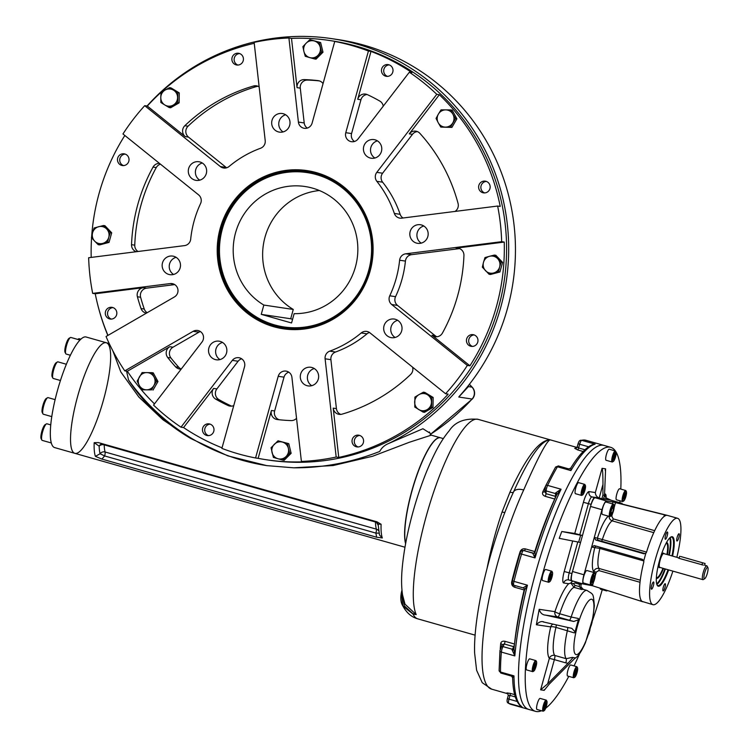 <?xml version="1.0" encoding="UTF-8"?>
<svg xmlns="http://www.w3.org/2000/svg" width="749" height="749" viewBox="0 0 749 749"><rect width="100%" height="100%" fill="white"/><g stroke="black" fill="none" stroke-linecap="round" stroke-linejoin="round"><path stroke-width="1.12" d="M283.113 131.927A9.419 9.175 98.5 0 1 285.669 114.775M271.728 123.978A9.419 9.175 98.5 0 1 282.233 113.511A9.419 9.175 98.5 0 1 289.919 124.175A9.419 9.175 98.5 0 1 271.728 123.978M374.865 158.02A9.419 9.175 98.5 0 1 377.43 140.868M365.409 143.125A9.419 9.175 98.5 0 1 381.681 150.268A9.419 9.175 98.5 0 1 371.214 158.236A9.419 9.175 98.5 0 1 365.409 143.125M417.942 224.709A9.419 9.175 98.5 0 1 428.063 235.411A9.419 9.175 98.5 0 1 409.815 233.95A9.419 9.175 98.5 0 1 417.942 224.709M421.256 243.153A9.419 9.175 98.5 0 1 423.812 226.011M395.107 337.462A9.419 9.175 98.5 0 1 397.663 320.31M398.543 320.937A9.419 9.175 98.5 0 1 391.446 337.677A9.419 9.175 98.5 0 1 383.769 327.004A9.419 9.175 98.5 0 1 398.543 320.937M311.734 385.688A9.419 9.175 98.5 0 1 314.29 368.545M318.587 375.436A9.419 9.175 98.5 0 1 308.073 385.904A9.419 9.175 98.5 0 1 300.396 375.23A9.419 9.175 98.5 0 1 318.587 375.436M219.972 359.595A9.419 9.175 98.5 0 1 222.528 342.443M224.897 356.281A9.419 9.175 98.5 0 1 208.634 349.137A9.419 9.175 98.5 0 1 219.101 341.179A9.419 9.175 98.5 0 1 224.897 356.281M173.581 274.462A9.419 9.175 98.5 0 1 176.146 257.31M172.373 274.696A9.419 9.175 98.5 0 1 162.252 264.004A9.419 9.175 98.5 0 1 180.5 265.455A9.419 9.175 98.5 0 1 172.373 274.696M199.74 180.153A9.419 9.175 98.5 0 1 202.296 163.01M191.772 178.477A9.419 9.175 98.5 0 1 198.859 161.737A9.419 9.175 98.5 0 1 206.546 172.41A9.419 9.175 98.5 0 1 191.772 178.477M200.414 331.545A7.19 7.003 -81.5 0 0 198.944 332.182L173 347.199L169.77 346.712L127.349 371.261L124.774 370.877A211.995 206.481 -81.5 0 1 106.04 336.507L174.414 296.95A7.19 7.003 -81.5 0 0 170.21 283.571L92.67 293.374L95.245 293.758L143.349 287.682A7.19 7.003 -81.5 0 0 137.404 296.773A170.678 166.231 -81.5 0 0 141.046 308.56A7.19 7.003 -81.5 0 0 146.383 313.166M174.751 284.601L146.579 288.159A7.19 7.003 -81.5 0 0 140.625 297.25A170.678 166.231 -81.5 0 0 144.267 309.037A7.19 7.003 -81.5 0 0 147.178 312.707M241.665 358.78A7.19 7.003 -81.5 0 0 238.116 361.252L216.873 388.9L213.643 388.422L183.561 427.567L180.986 427.183A211.995 206.481 -81.5 0 1 153.545 405.097L202.033 341.984A7.19 7.003 -81.5 0 0 193.139 331.32L124.774 370.877M173 347.199A7.19 7.003 -81.5 0 0 170.931 357.966A170.678 166.231 -81.5 0 0 178.796 367.3A7.19 7.003 -81.5 0 0 181.249 369.042M288.814 372.187A7.19 7.003 -81.5 0 0 284.011 377.159L274.64 410.967L271.419 410.48L258.143 458.351L255.568 457.967A211.995 206.481 -81.5 0 1 221.891 448.389L244.539 366.72A7.19 7.003 -81.5 0 0 232.321 360.381L180.986 427.183M216.873 388.9A7.19 7.003 -81.5 0 0 218.905 399.591A170.678 166.231 -81.5 0 0 231.301 406.014A7.19 7.003 -81.5 0 0 231.591 406.145M258.143 458.351A211.995 206.481 -81.5 0 0 266.457 459.764A211.995 206.481 -81.5 0 0 303.972 461.815L301.398 461.431L291.913 377.327A7.19 7.003 -81.5 0 0 278.216 376.298L255.568 457.967M274.64 410.967A7.19 7.003 -81.5 0 0 279.321 419.758M266.457 459.764L268.704 460.101A211.995 206.481 -81.5 0 0 504.208 280.894A211.995 206.481 -81.5 0 0 331.273 40.755L329.017 40.418A211.995 206.481 -81.5 0 1 337.322 41.832L334.747 41.448L312.099 123.117A7.19 7.003 98.5 0 1 298.402 122.078L288.917 37.984A211.995 206.481 -81.5 0 0 254.136 42.375L265.212 140.615A7.19 7.003 98.5 0 1 260.558 148.255A107.79 104.991 98.5 0 0 229.11 166.456A7.19 7.003 98.5 0 1 220.356 166.568L144.726 105.665A211.995 206.481 -81.5 0 0 122.967 133.977L198.597 194.871A7.19 7.003 98.5 0 1 200.554 203.606A107.79 104.991 98.5 0 0 190.686 239.184A7.19 7.003 98.5 0 1 184.526 245.616L88.654 257.731A211.995 206.481 -81.5 0 0 92.67 293.374M319.364 80.901A170.678 166.231 -81.5 0 0 307.511 80.077A7.19 7.003 -81.5 0 0 300.274 88.139L304.206 122.948A7.19 7.003 -81.5 0 0 307.296 128.088M323.053 83.616A7.19 7.003 -81.5 0 0 318.175 80.649A170.678 166.231 -81.5 0 0 304.291 79.6A7.19 7.003 -81.5 0 0 297.053 87.652L291.501 38.368L288.917 37.984M383.254 106.161A7.19 7.003 -81.5 0 0 379.79 101.068A170.678 166.231 -81.5 0 0 367.394 94.646A7.19 7.003 -81.5 0 0 357.722 99.271L370.998 51.409A211.995 206.481 -81.5 0 1 411.903 72.606L409.329 72.222L357.994 139.033A7.19 7.003 98.5 0 1 345.776 132.695L368.424 51.026A211.995 206.481 -81.5 0 0 334.747 41.448M367.104 94.514A7.19 7.003 -81.5 0 0 360.943 99.757L351.571 133.556A7.19 7.003 -81.5 0 0 354.446 141.495M370.998 51.409L368.424 51.026M459.577 248.602A7.19 7.003 -81.5 0 0 459.352 248.621L411.585 254.66A7.19 7.003 -81.5 0 0 405.424 261.092A107.79 104.991 98.5 0 1 395.556 296.67A7.19 7.003 -81.5 0 0 397.513 305.405L435.197 335.739L431.976 335.262L469.923 365.812L467.339 365.428L391.718 304.534A7.19 7.003 98.5 0 1 389.761 295.799A107.79 104.991 98.5 0 0 399.62 260.221A7.19 7.003 98.5 0 1 405.78 253.799L501.661 241.684A211.995 206.481 -81.5 0 0 497.645 206.041L401.764 218.156A7.19 7.003 98.5 0 1 394.349 213.446A107.79 104.991 98.5 0 0 376.85 181.333A7.19 7.003 98.5 0 1 376.803 172.354L436.77 94.318A211.995 206.481 -81.5 0 0 409.329 72.222M417.39 131.599A7.19 7.003 -81.5 0 0 412.484 134.333L382.608 173.216A7.19 7.003 -81.5 0 0 382.645 182.194A107.79 104.991 98.5 0 1 400.144 214.308A7.19 7.003 -81.5 0 0 403.028 217.996M369.472 332.49A7.19 7.003 -81.5 0 0 367.001 333.82L361.205 332.959A7.19 7.003 98.5 0 1 369.959 332.846L445.589 393.74A211.995 206.481 -81.5 0 0 467.339 365.428M367.001 333.82A107.79 104.991 98.5 0 1 335.552 352.021A7.19 7.003 -81.5 0 0 330.899 359.66L336.423 408.608L333.202 408.13L338.754 457.414L336.179 457.03L325.103 358.799A7.19 7.003 98.5 0 1 329.747 351.15A107.79 104.991 98.5 0 0 361.205 332.959M257.956 86.257A7.19 7.003 -81.5 0 0 256.673 86.5A170.678 166.231 -81.5 0 0 188.065 126.188A7.19 7.003 -81.5 0 0 188.467 137.086L226.151 167.43A7.19 7.003 -81.5 0 0 226.647 167.785M435.197 335.739A7.19 7.003 -81.5 0 0 436.901 336.75M431.976 335.262A7.19 7.003 -81.5 0 0 442.416 333.099A170.678 166.231 -81.5 0 0 463.94 255.503A7.19 7.003 -81.5 0 0 456.132 248.144L504.236 242.067L501.661 241.684M455.046 211.424A7.19 7.003 -81.5 0 0 458.06 203.41A170.678 166.231 -81.5 0 0 419.889 133.359A7.19 7.003 -81.5 0 0 409.263 133.856L439.345 94.702L436.77 94.318M259.154 86.893A7.19 7.003 -81.5 0 0 253.452 86.023A170.678 166.231 -81.5 0 0 184.844 125.71A7.19 7.003 -81.5 0 0 185.246 136.608L147.3 106.049L144.726 105.665M160.464 164.162A7.19 7.003 -81.5 0 0 156.269 167.57A170.678 166.231 -81.5 0 0 134.754 245.157A7.19 7.003 -81.5 0 0 138.013 251.495M159.518 163.404A7.19 7.003 -81.5 0 0 153.049 167.083A170.678 166.231 -81.5 0 0 131.534 244.68A7.19 7.003 -81.5 0 0 136.252 251.711M169.77 346.712A7.19 7.003 -81.5 0 0 167.701 357.488A170.678 166.231 -81.5 0 0 175.575 366.823A7.19 7.003 -81.5 0 0 181.23 369.07M213.643 388.422A7.19 7.003 -81.5 0 0 215.684 399.114A170.678 166.231 -81.5 0 0 228.08 405.537A7.19 7.003 -81.5 0 0 233.763 405.574M271.419 410.48A7.19 7.003 -81.5 0 0 277.289 419.534A170.678 166.231 -81.5 0 0 291.183 420.582A7.19 7.003 -81.5 0 0 296.529 418.317M336.423 408.608A7.19 7.003 -81.5 0 0 340.739 414.403M333.202 408.13A7.19 7.003 -81.5 0 0 342.021 414.16A170.678 166.231 -81.5 0 0 410.621 374.472A7.19 7.003 -81.5 0 0 412.596 367.179M95.245 293.758A211.995 206.481 -81.5 0 0 107.978 335.383M106.545 309.534A5.926 5.777 -81.5 0 0 110.197 319.037A5.926 5.777 -81.5 0 0 116.778 314.028A5.926 5.777 -81.5 0 0 106.545 309.534M183.561 427.567A211.995 206.481 -81.5 0 0 222.05 447.827M203.7 426.078A5.926 5.777 -81.5 0 0 207.351 435.59A5.926 5.777 -81.5 0 0 213.933 430.572A5.926 5.777 -81.5 0 0 203.7 426.078M329.017 40.418A211.995 206.481 -81.5 0 0 291.501 38.368M382.72 66.811A5.926 5.777 -81.5 0 0 386.372 76.323A5.926 5.777 -81.5 0 0 392.953 71.314A5.926 5.777 -81.5 0 0 382.72 66.811M338.754 457.414A211.995 206.481 -81.5 0 0 448.164 394.124L445.589 393.74M353.285 437.397A5.926 5.777 -81.5 0 0 356.936 446.91A5.926 5.777 -81.5 0 0 363.527 441.891A5.926 5.777 -81.5 0 0 353.285 437.397M254.239 43.311A211.995 206.481 -81.5 0 0 147.3 106.049M233.126 55.492A5.926 5.777 -81.5 0 0 236.778 65.004A5.926 5.777 -81.5 0 0 243.369 59.986A5.926 5.777 -81.5 0 0 233.126 55.492M469.923 365.812A211.995 206.481 -81.5 0 0 504.236 242.067M467.685 336.863A5.926 5.777 -81.5 0 0 471.336 346.366A5.926 5.777 -81.5 0 0 477.918 341.357A5.926 5.777 -81.5 0 0 467.685 336.863M124.83 135.485A211.995 206.481 -81.5 0 0 91.668 236.506M91.584 237.751A211.995 206.481 -81.5 0 0 91.209 257.413M118.735 156.026A5.926 5.777 -81.5 0 0 122.387 165.538A5.926 5.777 -81.5 0 0 128.968 160.529A5.926 5.777 -81.5 0 0 118.735 156.026M439.345 94.702A211.995 206.481 -81.5 0 1 500.22 206.424L497.645 206.041M479.875 183.355A5.926 5.777 -81.5 0 0 483.526 192.868A5.926 5.777 -81.5 0 0 490.108 187.859A5.926 5.777 -81.5 0 0 479.875 183.355M127.349 371.261A211.995 206.481 -81.5 0 0 154.472 403.88M210.207 424.14A5.926 5.777 -81.5 0 0 208.494 435.637M359.801 435.459A5.926 5.777 -81.5 0 0 358.088 446.956M474.192 334.925A5.926 5.777 -81.5 0 0 472.479 346.422M486.382 181.427A5.926 5.777 -81.5 0 0 484.669 192.924M389.227 64.882A5.926 5.777 -81.5 0 0 387.514 76.379M239.643 53.554A5.926 5.777 -81.5 0 0 237.92 65.051M125.242 154.097A5.926 5.777 -81.5 0 0 123.529 165.595M113.052 307.596A5.926 5.777 -81.5 0 0 111.339 319.093M355.756 298.364A79.085 77.025 98.5 0 1 283.684 327.959A79.085 77.025 98.5 0 1 219.176 238.369A79.085 77.025 98.5 0 1 307.024 171.512A79.085 77.025 98.5 0 1 355.756 298.364M284.386 328.053A79.085 77.025 98.5 0 1 272.683 325.216M295.696 170.922A79.085 77.025 98.5 0 1 307.727 171.624M356.234 298.888A79.984 77.905 98.5 0 1 222.678 279.695A79.984 77.905 98.5 0 1 306.556 170.538A79.984 77.905 98.5 0 1 356.234 298.888M301.398 461.431A211.995 206.481 -81.5 0 0 336.179 457.03M668.014 569.736A25.166 5.664 -74.1 0 1 657.875 585.549A25.166 5.664 -74.1 0 1 656.976 584.829M670.505 537.267A25.166 5.664 -74.1 0 1 671.647 537.127A25.166 5.664 -74.1 0 1 671.947 555.908M668.642 569.914A25.709 5.777 -74.1 0 1 657.145 585.175A25.709 5.777 -74.1 0 1 659.71 559.906A25.709 5.777 -74.1 0 1 670.823 537.061A25.709 5.777 -74.1 0 1 672.574 556.086M663.474 568.444A18.575 4.176 -74.1 0 1 656.339 578.2M666.479 542.576A18.575 4.176 -74.1 0 1 667.406 554.616M622.344 504.124A9.344 2.097 105.9 0 0 621.782 503.281A9.344 2.097 105.9 0 0 621.717 503.262L616.83 502.748L667.378 515.387M610.388 500.042A9.344 2.097 105.9 0 0 610.332 500.023A9.344 2.097 105.9 0 0 610.266 500.014L595.127 497.748A9.344 2.097 105.9 0 0 590.54 506.436L572.489 571.506A9.344 2.097 105.9 0 0 572.03 580.803A9.344 2.097 105.9 0 0 572.086 580.812L583.424 584.042M663.97 516.567L664.457 514.825L665.955 515.452A44.912 10.102 105.9 0 0 646.499 552.275L645.825 553.314L643.878 553.773L595.736 540.029L594.303 537.379L583.939 574.764A9.344 2.097 105.9 0 0 583.48 584.061A9.344 2.097 105.9 0 0 583.537 584.07L592.468 585.746L640.545 601.054L640.882 599.837M615.219 502.298L606.578 501.006A9.344 2.097 105.9 0 0 601.99 509.695L594.303 537.379L602.365 539.523A2.153 0.487 -74.1 0 1 601.419 541.153L598.91 540.506A2.153 2.097 98.5 0 1 597.468 537.848A29.464 6.629 105.9 0 1 608.357 516.136M651.686 585.456A3.773 0.852 105.9 0 0 651.499 589.21A3.773 0.852 105.9 0 0 653.353 585.812A3.773 0.852 105.9 0 0 653.568 581.954A3.773 0.852 105.9 0 0 651.686 585.456M667.387 532.015A3.773 0.852 105.9 0 0 665.533 535.526A3.773 0.852 105.9 0 0 665.346 539.28A3.773 0.852 105.9 0 0 667.2 535.881A3.773 0.852 105.9 0 0 667.415 532.024A3.773 0.852 105.9 0 0 667.387 532.015M678.847 537.51A3.773 0.852 105.9 0 0 679.034 533.756A3.773 0.852 105.9 0 0 677.152 537.258A3.773 0.852 105.9 0 0 676.965 541.012A3.773 0.852 105.9 0 0 678.847 537.51M663.146 590.942A3.773 0.852 105.9 0 0 664.981 587.488A3.773 0.852 105.9 0 0 665.187 583.686A3.773 0.852 105.9 0 0 663.305 587.188A3.773 0.852 105.9 0 0 663.118 590.942A3.773 0.852 105.9 0 0 663.146 590.942M645.825 553.314L643.775 560.72L642.342 559.306L594.2 545.572L591.616 547.07L599.893 548.455A25.148 5.655 105.9 0 0 599.031 568.472C596.494 568.023 594.734 569.015 593.751 571.468L593.489 572.386M595.174 575.981L596.251 572.114L598.854 570.579L640.021 582.282M664.457 514.825L613.019 501.97L612.495 503.862M596.251 572.114L593.751 571.468A29.464 6.629 105.9 0 1 594.781 547.547A2.153 2.097 98.5 0 1 596.073 546.105M609.255 515.537C608.843 518.13 609.836 519.9 612.233 520.855A25.148 5.655 105.9 0 0 602.365 539.523L646.556 552.097M614.058 505.219L613.609 504.358A6.469 1.451 105.9 0 0 613.337 504.105A6.469 1.451 105.9 0 0 613.291 504.096A6.469 1.451 105.9 0 0 610.145 510.013A6.469 1.451 105.9 0 0 609.798 516.548A6.469 1.451 105.9 0 0 609.836 516.557A6.469 1.451 105.9 0 0 610.163 516.464L610.997 515.977A5.749 1.292 105.9 0 0 613.487 510.865A5.749 1.292 105.9 0 0 614.058 505.219A5.749 1.292 105.9 0 0 611.165 509.601A5.749 1.292 105.9 0 0 610.707 516.052A5.749 1.292 105.9 0 0 610.997 515.977L611.764 516.183L612.401 513.889M676.824 557.293A44.912 10.102 105.9 0 0 677.555 518.28A44.912 10.102 105.9 0 0 655.197 559.98A44.912 10.102 105.9 0 0 652.978 604.686A44.912 10.102 105.9 0 0 672.892 571.122M643.775 560.72L643.812 561.965A44.912 10.102 105.9 0 0 642.118 601.428L640.545 601.054M642.118 601.428L652.978 604.686M666.488 515.34L665.955 515.452M593.751 575.513L594.687 575.653L594.191 579.183L592.768 582.572L591.832 582.432L593.751 575.513M591.85 582.31L592.768 582.572M592.422 578.677L594.191 579.183M595.052 573.743L594.603 572.891A6.469 1.451 105.9 0 0 594.332 572.629A6.469 1.451 105.9 0 0 591.111 578.631A6.469 1.451 105.9 0 0 590.792 585.072A6.469 1.451 105.9 0 0 591.167 584.997L591.991 584.501A5.749 1.292 105.9 0 0 594.528 579.23A5.749 1.292 105.9 0 0 595.052 573.743A5.749 1.292 105.9 0 0 591.991 578.687A5.749 1.292 105.9 0 0 591.991 584.501M594.332 572.629L586.926 570.523A6.469 1.451 105.9 0 0 583.705 576.524A6.469 1.451 105.9 0 0 583.387 582.965L590.792 585.072M613.571 508.73L612.467 512.728L611.109 514.61L610.856 512.494L611.961 508.496L613.319 506.614L613.571 508.73L612.092 508.309M610.912 512.288L612.467 512.728M613.337 504.105L605.922 501.999A6.469 1.451 105.9 0 0 605.885 501.989A6.469 1.451 105.9 0 0 602.73 507.906A6.469 1.451 105.9 0 0 602.393 514.441L609.798 516.548M680.598 556.479L705.09 563.501L680.598 556.479M703.339 565.111L679.071 558.351L679.633 556.338M707.889 567.611L707.103 566.113A7.19 1.62 105.9 0 0 706.803 565.823A7.19 1.62 105.9 0 0 706.756 565.813A7.19 1.62 105.9 0 0 703.255 572.395A7.19 1.62 105.9 0 0 702.871 579.651A7.19 1.62 105.9 0 0 703.283 579.567L704.734 578.705A5.926 1.329 105.9 0 0 707.299 573.434A5.926 1.329 105.9 0 0 707.889 567.611A5.926 1.329 105.9 0 0 707.599 567.358A5.926 1.329 105.9 0 0 704.528 573.453A5.926 1.329 105.9 0 0 704.734 578.705M656.48 577.657L656.377 577.629A17.967 4.035 105.9 0 0 656.48 577.657A17.967 4.035 105.9 0 0 662.987 568.304M666.919 554.485A17.967 4.035 105.9 0 0 666.31 543.1A17.967 4.035 105.9 0 0 666.198 543.081L666.31 543.1M679.071 558.351L677.63 557.528L679.128 558.174M705.09 563.501L704.566 565.195M535.348 667.35L534.187 669.531L533.7 668.595L535.516 663.296L536.012 664.232L535.348 667.35L534.046 666.975M535.151 663.989L536.012 664.232M536.509 661.657L536.059 660.805A5.749 1.292 105.9 0 0 535.816 660.581A5.749 1.292 105.9 0 0 533.672 663.736A5.749 1.292 105.9 0 0 532.249 669.887A5.749 1.292 105.9 0 0 532.67 671.638A5.749 1.292 105.9 0 0 532.998 671.572L533.831 671.076A5.028 1.133 105.9 0 0 536.003 666.61A5.028 1.133 105.9 0 0 536.509 661.657A5.028 1.133 105.9 0 0 534.608 663.726A5.028 1.133 105.9 0 0 533.166 669.606A5.028 1.133 105.9 0 0 533.831 671.076M535.816 660.581L529.749 658.848A5.749 1.292 105.9 0 0 526.94 664.026A5.749 1.292 105.9 0 0 526.613 669.915L532.67 671.638M624.366 495.155L625.518 492.973L626.005 493.909L624.189 499.209L623.702 498.272L624.366 495.155M624.048 496.662L625.34 497.027M625.153 493.666L626.005 493.909M626.379 491.569L625.939 490.717A5.749 1.292 105.9 0 0 625.687 490.483A5.749 1.292 105.9 0 0 623.543 493.647A5.749 1.292 105.9 0 0 622.119 499.798A5.749 1.292 105.9 0 0 622.541 501.549A5.749 1.292 105.9 0 0 622.878 501.474L623.702 500.987A5.028 1.133 105.9 0 0 625.49 497.757A5.028 1.133 105.9 0 0 626.539 492.898A5.028 1.133 105.9 0 0 626.379 491.569A5.028 1.133 105.9 0 0 623.702 495.894A5.028 1.133 105.9 0 0 623.702 500.987M625.687 490.483L619.629 488.76A5.749 1.292 105.9 0 0 617.485 491.924A5.749 1.292 105.9 0 0 616.062 498.076A5.749 1.292 105.9 0 0 616.483 499.817L622.541 501.549M606.203 590.118A5.749 1.292 105.9 0 0 606.606 590.914A5.749 1.292 105.9 0 0 606.933 590.849L607.486 590.521M600.127 588.18A5.749 1.292 105.9 0 0 600.539 589.191L606.606 590.914M576.964 669.484L575.822 674.877L574.867 675.598L574.97 673.257L576.018 670.205L576.964 669.484M575.588 671.46L576.87 671.816M574.914 674.624L575.822 674.877M577.516 667.78L577.067 666.928A5.749 1.292 105.9 0 0 576.824 666.694A5.749 1.292 105.9 0 0 575.429 668.174A5.749 1.292 105.9 0 0 573.491 674.091A5.749 1.292 105.9 0 0 573.678 677.751A5.749 1.292 105.9 0 0 574.006 677.686L574.839 677.199A5.028 1.133 105.9 0 0 575.775 675.963A5.028 1.133 105.9 0 0 577.516 667.78A5.028 1.133 105.9 0 0 574.839 672.106A5.028 1.133 105.9 0 0 574.839 677.199M576.824 666.694L570.766 664.972A5.749 1.292 105.9 0 0 569.362 666.451A5.749 1.292 105.9 0 0 567.424 672.368A5.749 1.292 105.9 0 0 567.62 676.029L573.678 677.751M546.339 704.519L544.364 709.219L545.047 704.322L546.143 702.824L546.339 704.519L545.16 704.182M544.214 707.365L545.45 707.711M546.892 701.214L546.442 700.362A5.749 1.292 105.9 0 0 546.199 700.128A5.749 1.292 105.9 0 0 546.161 700.118A5.749 1.292 105.9 0 0 543.362 705.389A5.749 1.292 105.9 0 0 543.053 711.185A5.749 1.292 105.9 0 0 543.381 711.119L544.214 710.632A5.028 1.133 105.9 0 0 546.386 706.157A5.028 1.133 105.9 0 0 546.892 701.214A5.028 1.133 105.9 0 0 544.354 705.052A5.028 1.133 105.9 0 0 543.952 710.698A5.028 1.133 105.9 0 0 544.214 710.632M543.053 711.185A5.749 1.292 105.9 0 0 543.091 711.194L536.996 709.462A5.749 1.292 105.9 0 1 537.295 703.667A5.749 1.292 105.9 0 1 540.104 698.396A5.749 1.292 105.9 0 0 540.104 698.396L546.199 700.128M550.421 579.745L549.682 579.632L550.075 576.814L551.217 574.099L551.957 574.211L550.421 579.745L549.691 579.539M550.15 576.627L551.564 577.03M552.444 572.292L552.004 571.44A5.749 1.292 105.9 0 0 551.76 571.206A5.749 1.292 105.9 0 0 548.895 576.543A5.749 1.292 105.9 0 0 548.614 582.263A5.749 1.292 105.9 0 0 548.942 582.198L549.766 581.701A5.028 1.133 105.9 0 0 551.947 577.236A5.028 1.133 105.9 0 0 552.444 572.292A5.028 1.133 105.9 0 0 549.729 576.758A5.028 1.133 105.9 0 0 549.766 581.701M551.76 571.206L545.693 569.483A5.749 1.292 105.9 0 0 542.875 574.661A5.749 1.292 105.9 0 0 542.548 580.541L548.614 582.263M582.741 493.029L582.844 490.689L583.892 487.627L584.838 486.906L583.686 492.308L582.741 493.029M582.778 492.046L583.686 492.308M583.462 488.882L584.735 489.247M585.372 485.455L584.922 484.603A5.749 1.292 105.9 0 0 584.679 484.369A5.749 1.292 105.9 0 0 583.284 485.848A5.749 1.292 105.9 0 0 581.346 491.765A5.749 1.292 105.9 0 0 581.533 495.426A5.749 1.292 105.9 0 0 581.87 495.361L582.694 494.864A5.028 1.133 105.9 0 0 584.875 490.398A5.028 1.133 105.9 0 0 585.372 485.455A5.028 1.133 105.9 0 0 583.939 486.541A5.028 1.133 105.9 0 0 582.151 492.243A5.028 1.133 105.9 0 0 582.694 494.864M584.679 484.369L578.621 482.646A5.749 1.292 105.9 0 0 575.803 487.824A5.749 1.292 105.9 0 0 575.475 493.703L581.533 495.426M613.365 457.985L615.341 453.285L614.657 458.182L613.571 459.68L613.365 457.985M613.412 457.826L614.657 458.182M614.358 454.643L615.547 454.98M615.996 452.022L615.547 451.16A5.749 1.292 105.9 0 0 615.304 450.935A5.749 1.292 105.9 0 0 615.266 450.926A5.749 1.292 105.9 0 0 612.467 456.188A5.749 1.292 105.9 0 0 612.158 461.993A5.749 1.292 105.9 0 0 612.195 462.002A5.749 1.292 105.9 0 0 612.495 461.927L613.319 461.431A5.028 1.133 105.9 0 0 615.5 456.965A5.028 1.133 105.9 0 0 615.996 452.022A5.028 1.133 105.9 0 0 615.753 451.806A5.028 1.133 105.9 0 0 613.15 456.984A5.028 1.133 105.9 0 0 613.319 461.431M615.304 450.935L609.246 449.213A5.749 1.292 105.9 0 0 606.428 454.381A5.749 1.292 105.9 0 0 606.1 460.27A5.749 1.292 105.9 0 0 606.138 460.279M580.232 583.134A2.153 0.487 105.9 0 0 579.998 583.799L578.368 583.555A2.153 0.487 105.9 0 0 578.528 582.647M610.987 500.21A7.19 1.62 105.9 0 0 610.8 500.089A7.19 1.62 105.9 0 0 610.753 500.079L608.057 499.311A7.19 1.62 -74.1 0 1 608.104 499.321A7.19 1.62 -74.1 0 1 608.151 499.34M582.469 535.507L574.773 533.447L561.778 531.509L559.222 538.334L578.649 542.145L580.653 535.235L582.469 535.507L591.111 504.358A7.19 1.62 105.9 0 1 594.64 497.673L601.896 498.759L602.917 495.061L604.527 495.295L603.507 499.003L610.753 500.079M578.649 542.145L580.55 542.435L571.918 573.584A7.19 1.62 105.9 0 0 571.562 580.737A7.19 1.62 105.9 0 0 571.609 580.747L583.48 584.061M578.368 583.555L579.38 583.846A2.153 0.487 -74.1 0 1 579.323 584.07L579.37 586.607L581.739 589.547A35.933 8.08 -74.1 0 1 583.293 589.388L580.981 586.851L580.934 584.304A2.153 0.487 -74.1 0 1 581.009 584.08L579.998 583.799M573.491 583.733L574.97 585.353A2.153 0.487 -74.1 0 1 573.987 587.347L570.888 583.05L573.491 583.733A2.153 2.097 98.5 0 1 575.588 583.134A2.153 0.487 105.9 0 0 575.831 581.889M573.088 581.102A4.316 4.204 98.5 0 0 570.869 583.05L568.678 583.724L563.716 582.984A11.497 2.584 -74.1 0 1 564.212 571.524L572.685 540.975M579.782 534.739L588.414 503.59A7.19 1.62 -74.1 0 1 591.953 496.915L599.2 497.991C596.756 497.036 595.474 495.22 595.343 492.542L589.06 491.606A11.497 2.584 -74.1 0 0 583.415 502.298L574.773 533.447M604.527 495.295L605.604 468.846L602.065 468.322C602.645 469.37 602.945 474.735 602.964 484.416L599.2 497.991L601.896 498.759M573.06 657.585L568.032 663.268L565.823 662.884A4.316 0.974 -74.1 0 0 566.178 658.699L572.227 657.397L575.709 657.987L572.227 657.397M574.848 658.352L549.27 684.09L544.177 690.353L540.628 689.829L547.65 683.856L554.372 659.635L565.823 662.884M573.762 621.464L569.287 620.219A4.316 0.974 -74.1 0 0 571.159 617.026L578.387 618.505L578.368 619.779L573.762 621.464L545.637 615.144C542.426 614.929 540.272 612.982 539.177 609.302L536.368 624.75C539.121 621.726 541.752 620.855 544.251 622.147L543.353 621.979M571.824 628.374L575.035 631.819L574.389 632.924L555.936 627.362A4.316 0.974 105.9 0 0 556.264 624.863M568.032 663.268L547.65 683.856M592.197 621.848L591.083 625.864M589.959 629.9L588.854 633.879M578.368 619.779L575.035 631.819M571.74 628.355L544.251 622.147M561.778 531.509L580.653 535.235M579.323 584.07A40.24 9.054 -74.1 0 1 580.934 584.304M541.48 710.745A137.254 30.868 -74.1 0 1 536.453 711.55A137.254 30.868 -74.1 0 1 535.572 711.363A137.254 30.868 -74.1 0 1 543.428 570.897A137.254 30.868 -74.1 0 1 610.669 447.312A137.254 30.868 -74.1 0 1 615.378 450.964M615.687 451.422A137.254 30.868 -74.1 0 1 620.799 489.097M620.003 500.828A137.254 30.868 -74.1 0 1 619.826 502.719M602.262 589.678A137.254 30.868 -74.1 0 1 592.159 621.436M579.707 653.474A137.254 30.868 -74.1 0 1 574.052 665.908M568.791 676.366A137.254 30.868 -74.1 0 1 545.684 708.217M602.917 495.061L602.964 484.416M535.572 711.363L528.831 709.443A137.254 30.868 -74.1 0 1 536.696 568.978A137.254 30.868 -74.1 0 1 603.928 445.402A137.254 30.868 -74.1 0 0 536.696 568.978A137.254 30.868 -74.1 0 0 528.831 709.443A137.254 30.868 -74.1 0 0 529.721 709.631M440.337 437.753A57.486 12.93 105.9 0 0 440.131 437.706A57.486 12.93 105.9 0 0 411.763 491.129A57.486 12.93 105.9 0 0 405.602 543.718A57.486 12.93 105.9 0 1 415.171 479.875A57.486 12.93 105.9 0 1 440.384 437.753A57.486 12.93 105.9 0 1 440.449 437.772M534.983 552.378A2.153 2.041 58.1 0 1 532.736 553.249L535.02 557.921A137.254 30.868 -74.1 0 1 561.067 489.228L555.608 492.936A2.153 1.189 7.1 0 1 557.031 494.256M512.494 580.662L513.973 581.374A137.254 30.868 -74.1 0 1 521.547 554.091L535.02 557.921L535.039 552.153M523.036 550.431A2.153 2.097 94.2 0 1 523.111 550.431L524.403 550.571A2.153 0.487 105.9 0 0 525.358 548.886C522.83 548.427 521.061 549.401 520.049 551.807L520.639 551.966M512.176 582.142L511.679 581.992C511.314 584.566 512.325 586.327 514.722 587.263A2.153 0.487 105.9 0 0 514.825 585.512M524.618 589.753A2.153 2.069 -34.4 0 0 523.158 587.806L527.446 585.203L524.543 590.006C519.272 611.896 515.696 631.922 513.833 650.113L513.833 650.132M570.841 468.219L570.907 470.597A137.254 30.868 -74.1 0 1 595.127 444.148L589.529 446.17M568.07 469.351L570.907 470.597L557.434 466.767A4.316 0.974 -74.1 0 1 558.333 465.934L568.734 468.893L570.757 468.097C578.808 454.896 586.28 447.003 593.161 444.41L595.127 444.148L581.664 440.318A137.254 30.868 -74.1 0 1 585.915 440.272L610.669 447.312M544.598 491.672A2.153 1.245 25.3 0 1 542.735 491.981C542.079 493.994 542.922 495.445 545.281 496.344A2.153 0.487 105.9 0 0 545.984 493.675L544.729 491.222M556.835 494.537A2.153 1.507 2.9 0 0 555.552 493.582A4.316 0.974 -74.1 0 1 555.608 492.936M534.271 553.08L535.048 552.153C541.836 530.507 549.214 511.061 557.181 493.806L557.181 493.788M556.91 494.565L561.067 489.228L547.594 485.389A137.254 30.868 -74.1 0 1 557.434 466.767A2.153 1.592 30.5 0 0 555.44 467.329L558.333 465.934M577.17 447.106A2.153 2.078 71.6 0 1 574.726 448.342L577.657 449.924A2.153 0.487 105.9 0 0 578.621 447.968L577.264 446.844L575.887 448.323M513.964 649.561A2.153 1.086 23.6 0 1 512.082 649.879L514.835 655.909A137.254 30.868 -74.1 0 1 527.446 585.203L513.973 581.374A4.316 0.974 -74.1 0 0 513.88 585.241C512.634 585.765 512.147 584.248 512.428 580.709L519.9 553.745L521.547 554.091A4.316 0.974 -74.1 0 1 523.523 550.506A2.153 2.097 94.2 0 0 523.111 550.431C521.604 550.346 520.536 551.451 519.9 553.745L519.946 553.801M514.011 649.271L514.835 655.909L501.371 652.079A4.316 0.974 -74.1 0 1 502.954 646.584A2.153 1.414 27.5 0 0 500.987 647.08L500.987 647.08A2.153 1.414 27.5 0 0 500.875 647.501M500.089 650.244A2.153 1.367 4.9 0 0 499.958 650.638L502.158 644.823L504.292 643.99A2.153 0.487 105.9 0 0 505.079 641.331C502.598 640.854 501.137 641.593 500.697 643.578A2.153 1.339 -174.7 0 1 502.111 644.908M500.828 673.051A4.316 0.974 -74.1 0 1 500.51 672.04A2.153 1.667 -0.5 0 1 499.106 670.495L500.828 673.051L511.436 676.066L513.973 675.87L512.793 677.517M507.597 693.265L508.29 695.54L509.994 695.418A2.153 0.487 105.9 0 0 510.144 693.34L506.904 692.909A2.153 2.088 128.5 0 1 507.616 693.274M511.436 676.075L512.644 677.639C512.962 692.376 515.799 702.019 521.145 706.56L522.193 707.159A137.254 30.868 -74.1 0 1 513.973 675.87L500.51 672.04A137.254 30.868 -74.1 0 1 501.371 652.079A2.153 1.367 4.9 0 1 499.958 650.638L499.106 670.495M518.168 703.264L522.193 707.159L508.721 703.33A2.153 2.097 124.2 0 1 508.131 703.058L510.818 704.322A137.254 30.868 -74.1 0 1 508.721 703.33A4.316 0.974 -74.1 0 1 508.983 699.145L507.457 698.602M402.176 592.197L401.548 591.935M402.428 594.107L404.273 605.801L412.68 613.562A2.153 1.198 99.6 0 0 413.083 614.152L402.859 605.96L401.398 592.496M576.964 447.443L478.134 419.346C464.642 418.082 454.999 421.893 449.203 430.787C443.914 437.032 438.858 445.093 434.036 454.961C426.396 470.578 419.637 488.638 413.766 509.142C407.831 530.077 404.02 549.326 402.316 566.899C401.267 577.61 401.352 586.954 402.559 594.931L405.003 604.19L416.21 614.601L413.083 614.152A104.205 23.434 -74.1 0 0 417.764 618.843C411.37 617.082 406.314 612.616 402.597 605.454M412.68 613.562L416.21 614.601A104.205 23.434 105.9 0 1 433.512 492.477A104.205 23.434 105.9 0 1 478.134 419.346M504.901 512.456A4.316 0.871 18.6 0 1 502.073 511.979L509.985 492.121C526.023 457.302 539.392 439.878 550.075 439.85C541.237 440.234 529.047 457.611 513.524 491.981L513.234 492.617C491.307 539.926 473.199 614.217 474.623 653.044L476.607 670.261L482.244 682.714L491.69 689.164A127.92 28.762 -74.1 0 1 502.401 546.789A127.92 28.762 -74.1 0 1 523.682 489.986A11.497 6.348 -155.3 0 0 513.524 491.981A4.316 1.676 24.7 0 1 509.985 492.121M551.404 440.169L550.075 439.85C546.592 441.086 537.791 457.798 523.682 489.986M263.835 305.058L261.251 314.355L291.567 322.978L294.142 313.672A63.955 62.298 -81.5 0 0 357.61 254.829A63.955 62.298 -81.5 0 0 304.955 186.501A63.955 62.298 -81.5 0 0 236.815 228.745A63.955 62.298 -81.5 0 0 263.835 305.058L293.271 309.449A63.955 62.298 -81.5 0 1 264.163 240.56A63.955 62.298 -81.5 0 1 319.402 190.527M222.369 228.96A78.046 76.023 -81.5 0 0 314.037 325.272A78.046 76.023 -81.5 0 0 350.148 195.049A78.046 76.023 -81.5 0 0 222.369 228.96M312.932 172.645A79.01 76.96 -81.5 0 0 222.275 228.82A79.01 76.96 -81.5 0 0 289.657 328.605M292.587 319.289L290.696 318.756L293.271 309.449M261.251 314.355L290.696 318.756M51.335 442.977L42.197 440.384A8.623 1.938 -74.1 0 1 41.822 440.038A8.623 1.938 -74.1 0 1 44.818 426.012A8.623 1.938 -74.1 0 1 46.419 423.897A8.623 1.938 -74.1 0 1 46.915 423.794L50.773 424.889M41.822 440.038L41.111 438.671A7.471 1.685 -74.1 0 1 43.704 426.509A7.471 1.685 -74.1 0 1 45.09 424.683L46.419 423.897M43.376 414.225A8.623 1.938 -74.1 0 1 43.32 414.216A8.623 1.938 -74.1 0 1 42.955 413.869A8.623 1.938 -74.1 0 1 43.816 405.387A8.623 1.938 -74.1 0 1 47.543 397.728A8.623 1.938 -74.1 0 1 47.983 397.616A8.623 1.938 -74.1 0 1 48.039 397.625L55.117 399.638M42.955 413.869L42.244 412.502A7.471 1.685 -74.1 0 1 42.983 405.153A7.471 1.685 -74.1 0 1 46.223 398.515L47.543 397.728M60.444 380.501L53.235 378.451A8.623 1.938 -74.1 0 1 52.87 378.105A8.623 1.938 -74.1 0 1 52.599 375.829A8.623 1.938 -74.1 0 1 54.405 367.506A8.623 1.938 -74.1 0 1 57.458 361.964A8.623 1.938 -74.1 0 1 57.954 361.861L66.352 364.257M52.87 378.105L52.158 376.738A7.471 1.685 -74.1 0 1 52.907 369.397A7.471 1.685 -74.1 0 1 56.138 362.75L57.458 361.964M70.369 355.251L66.137 354.043A8.623 1.938 -74.1 0 1 65.772 353.697A8.623 1.938 -74.1 0 1 66.558 345.467A8.623 1.938 -74.1 0 1 70.359 337.556A8.623 1.938 -74.1 0 1 70.855 337.453L79.965 340.046M65.772 353.697L65.051 352.33A7.471 1.685 -74.1 0 1 65.8 344.98A7.471 1.685 -74.1 0 1 69.03 338.342L70.359 337.556M77.971 339.484A8.623 1.938 -74.1 0 1 78.682 338.801A8.623 1.938 -74.1 0 1 79.179 338.698L80.855 339.175M173.272 105.075A8.623 8.398 98.5 0 1 164.864 105L160.876 102.51L160.782 97.501L161.026 92.558L165.098 90.077A8.623 8.398 98.5 0 1 177.588 97.642A8.623 8.398 98.5 0 1 173.272 105.075L169.199 107.556L164.864 105A8.623 8.398 98.5 0 1 160.782 97.501A8.623 8.398 -81.5 0 1 165.098 90.077L169.508 87.652L177.831 92.698L177.682 102.65L173.272 105.075M169.508 87.652L170.95 87.867L179.273 92.913L179.123 102.866L170.641 107.762L169.199 107.556M177.831 92.698L179.273 92.913M177.682 102.65L179.123 102.866M154.004 376.962A8.623 8.398 98.5 0 1 153.873 385.576L151.551 389.892L141.851 389.808L139.314 385.454A8.623 8.398 98.5 0 1 146.795 372.59A8.623 8.398 98.5 0 1 154.004 376.962L156.532 381.316L153.873 385.576A8.623 8.398 98.5 0 1 146.523 389.826A8.623 8.398 -81.5 0 1 139.314 385.454L137.133 381.157L142.113 372.571L151.813 372.656L154.004 376.962M151.551 389.892L141.851 389.808M151.813 372.656L153.255 372.871L157.973 381.531L152.993 390.107M156.532 381.316L157.973 381.531M418.981 394.629A8.623 8.398 98.5 0 1 427.379 394.695L431.714 397.242L431.564 407.194L427.145 409.628A8.623 8.398 98.5 0 1 414.656 402.054A8.623 8.398 98.5 0 1 418.981 394.629L423.391 392.195L427.379 394.695A8.623 8.398 98.5 0 1 431.461 402.194A8.623 8.398 -81.5 0 1 427.145 409.628L423.082 412.1L414.759 407.053L414.909 397.101L418.981 394.629M431.714 397.242L433.156 397.457L432.997 407.409L424.524 412.315L423.082 412.1M431.564 407.194L432.997 407.409M423.391 392.195L424.823 392.41L433.156 397.457M483.489 262.337A8.623 8.398 98.5 0 1 489.528 256.298L494.406 255.072L501.156 262.169L499.649 266.944A8.623 8.398 98.5 0 1 485.53 270.689A8.623 8.398 98.5 0 1 483.489 262.337L484.987 257.572L489.528 256.298A8.623 8.398 98.5 0 1 497.608 258.592A8.623 8.398 -81.5 0 1 499.649 266.944L498.497 271.756L489.088 274.256L482.328 267.159L483.489 262.337M494.406 255.072L495.838 255.287L502.598 262.384L499.929 271.971L490.52 274.471L489.088 274.256M501.156 262.169L502.598 262.384M498.497 271.756L499.929 271.971M438.24 122.742A8.623 8.398 98.5 0 1 438.38 114.12L441.039 109.86L445.721 109.869L450.748 109.944L452.93 114.241A8.623 8.398 98.5 0 1 445.458 127.115A8.623 8.398 98.5 0 1 438.24 122.742L436.058 118.436L438.38 114.12A8.623 8.398 98.5 0 1 445.721 109.869A8.623 8.398 -81.5 0 1 452.93 114.241L455.467 118.595L450.477 127.18L440.777 127.096L438.24 122.742M450.748 109.944L452.181 110.15L456.899 118.81L451.919 127.396L440.777 127.096M455.467 118.595L456.899 118.81M450.477 127.18L451.919 127.396M108.755 237.358A8.623 8.398 98.5 0 1 102.725 243.406L98.185 244.68L94.636 241.103L91.434 237.583L92.595 232.761A8.623 8.398 98.5 0 1 106.714 229.016A8.623 8.398 98.5 0 1 108.755 237.358L107.603 242.18L102.725 243.406A8.623 8.398 98.5 0 1 94.636 241.103A8.623 8.398 -81.5 0 1 92.595 232.761L94.093 227.986L103.512 225.496L110.262 232.583L108.755 237.358M98.185 244.68L99.626 244.895L109.036 242.395L107.603 242.18M103.512 225.496L104.944 225.711L111.695 232.799L109.036 242.395M110.262 232.583L111.695 232.799M309.749 57.598A8.623 8.398 98.5 0 1 303.897 51.456L302.886 46.663L306.201 43.142L309.861 39.688L314.355 40.989A8.623 8.398 98.5 0 1 317.894 55.435A8.623 8.398 98.5 0 1 309.749 57.598L305.255 56.297L303.897 51.456A8.623 8.398 98.5 0 1 306.201 43.142A8.623 8.398 -81.5 0 1 314.355 40.989L319.196 42.337L321.555 51.971L314.589 58.946L309.749 57.598M309.861 39.688L320.628 42.553L322.997 52.187L316.022 59.162L314.589 58.946M319.196 42.337L320.628 42.553M321.555 51.971L322.997 52.187M282.504 442.107A8.623 8.398 98.5 0 1 288.346 448.248L289.704 453.089L282.729 460.064L277.888 458.716A8.623 8.398 98.5 0 1 274.349 444.269A8.623 8.398 98.5 0 1 282.504 442.107L287.335 443.455L288.346 448.248A8.623 8.398 98.5 0 1 286.043 456.553A8.623 8.398 -81.5 0 1 277.888 458.716L273.394 457.414L271.035 447.78L278.01 440.805L282.504 442.107M289.704 453.089L291.136 453.304L284.171 460.279L282.729 460.064M278.01 440.805L288.777 443.67L291.136 453.304M287.335 443.455L288.777 443.67M106.311 342.742L86.107 337.003A57.486 12.93 105.9 0 0 85.742 336.919A57.486 12.93 105.9 0 0 57.72 389.564A57.486 12.93 105.9 0 0 54.658 447.593L74.863 453.342A57.486 12.93 105.9 0 0 103.025 401.576A57.486 12.93 105.9 0 0 106.311 342.742A57.486 12.93 105.9 0 0 105.946 342.668A57.486 12.93 105.9 0 0 77.924 395.313A57.486 12.93 105.9 0 0 74.863 453.342A57.486 12.93 -74.1 0 1 78.158 394.508A57.486 12.93 -74.1 0 1 106.311 342.742L109.242 343.576M377.234 521.913L98.269 442.565M376.944 521.828L381.101 524.272C378.61 523.982 377.665 524.403 378.264 525.526M101.892 459.081L95.404 456.356L100.113 453.744L104.635 455.944L101.892 459.081L376.625 537.22L382.318 537.96L379.481 534.983L378.226 525.199L375.895 521.454M98.465 442.622L94.187 442.668L99.168 446.161A4.316 3.998 101.5 0 1 102.538 443.783M429.28 431.93L431.265 435.16L409.375 442.256L372.656 456.244L333.118 465.541L293.692 467.816L266.71 465.616L227.808 455.86L190.864 438.568L163.048 419.852L138.855 397.045L120.823 371.953L112.753 350.635M126.553 371.139L128.566 380.043A217.744 212.079 -81.5 0 0 267.281 465.7M293.692 467.816C322.735 467.994 351.412 462.545 379.715 451.469C381.625 447.827 384.537 445.196 388.441 443.586A214.148 208.578 -81.5 0 0 506.567 218.333A214.148 208.578 -81.5 0 0 331.592 38.62A214.148 208.578 -81.5 0 0 147.038 106.012M124.821 135.466A214.148 208.578 -81.5 0 0 122.115 139.885M97.595 304.234A214.148 208.578 -81.5 0 0 107.837 335.468M128.566 380.043C143.92 403.571 164.686 423.073 190.864 438.568M388.441 443.586L422.923 428.737L429.261 432.744M331.592 38.62L338.351 39.631A214.148 208.578 98.5 0 1 503.768 179.273A214.148 208.578 98.5 0 1 459.98 395.547L459.586 395.987M459.98 395.547L458.762 397.045L472.085 399.039A8.623 8.398 -81.5 0 0 472.001 387.13L468.406 386.596L458.762 397.045M378.582 530.713A4.316 3.951 -15.8 0 0 376.363 529.15L105.094 452.003A4.316 3.951 164.2 0 0 100.113 453.744A54.256 12.199 -74.1 0 1 99.168 446.161A4.316 3.399 178.6 0 1 104.214 444.869A4.316 0.974 -74.1 0 0 104.13 444.232M376.625 537.22L375.895 533.101L104.635 455.944A4.316 0.974 -74.1 0 0 105.094 452.003A51.026 11.469 -74.1 0 1 104.214 444.869L375.474 522.016A51.026 11.469 105.9 0 0 376.363 529.15A4.316 0.974 -74.1 0 1 375.895 533.101L379.003 533.157M378.086 524.169A4.316 3.399 -1.4 0 0 375.474 522.016A4.316 0.974 -74.1 0 0 375.389 521.379M467.966 386.091A4.316 4.251 -167.5 0 0 468.406 386.596L468.734 385.117M173.862 284.114L170.21 283.571M146.579 288.159L143.349 287.682M198.944 332.182L193.139 331.32M238.116 361.252L232.321 360.381M284.011 377.159L278.216 376.298M304.206 122.948L298.402 122.078M300.274 88.139L297.053 87.652M351.571 133.556L345.776 132.695M360.943 99.757L357.722 99.271M397.513 305.405L391.718 304.534M395.556 296.67L389.761 295.799M400.144 214.308L394.349 213.446M382.645 182.194L376.85 181.333M382.608 173.216L376.803 172.354M330.899 359.66L325.103 358.799M335.552 352.021L329.747 351.15M226.151 167.43L220.356 166.568M405.424 261.092L399.62 260.221M411.585 254.66L405.78 253.799M459.352 248.621L456.132 248.144M412.484 134.333L409.263 133.856M307.511 80.077L304.291 79.6M256.673 86.5L253.452 86.023M188.065 126.188L184.844 125.71M188.467 137.086L185.246 136.608M156.269 167.57L153.049 167.083M134.754 245.157L131.534 244.68M140.625 297.25L137.404 296.773M144.267 309.037L141.046 308.56M170.931 357.966L167.701 357.488M178.796 367.3L175.575 366.823M218.905 399.591L215.684 399.114M231.301 406.014L228.08 405.537M664.887 568.847A24.736 5.561 -74.1 0 1 656.658 583.799M669.69 537.979A24.736 5.561 -74.1 0 1 668.82 555.018M665.384 568.987A25.166 5.664 -74.1 0 1 656.826 584.417M670.158 537.539A25.166 5.664 -74.1 0 1 669.316 555.159M621.717 503.262L610.266 500.014M583.939 574.764L572.489 571.506M606.578 501.006L595.127 497.748M601.99 509.695L590.54 506.436M592.468 585.746L593.395 582.413M614.18 507.457L615.538 502.551M654.673 530.666L613.197 518.87L611.764 516.183M645.338 553.642L601.419 541.153M595.736 540.029L598.91 540.506M600.061 547.238A2.153 0.487 -74.1 0 1 599.893 548.455L643.831 560.954M640.273 580.203L599.031 568.472A2.153 0.487 -74.1 0 1 598.854 570.579M613.197 518.87A2.153 0.487 -74.1 0 1 612.233 520.855L653.755 532.661M701.972 564.868L702.534 562.845M663.857 553.614A7.546 1.695 105.9 0 0 663.408 553.108A7.546 1.695 105.9 0 0 659.438 561.151A7.546 1.695 105.9 0 0 659.925 567.433M677.686 557.546L663.698 553.567A7.19 1.62 105.9 0 0 663.651 553.558A7.19 1.62 105.9 0 0 660.15 560.14A7.19 1.62 105.9 0 0 659.766 567.386L702.871 579.651M581.739 589.547L573.987 587.347A35.933 8.08 -74.1 0 0 559.709 613.768A4.316 0.702 18.1 0 1 554.943 611.661A4.316 4.204 -81.5 0 0 557.836 616.961L569.287 620.219M579.37 586.607L574.97 585.353M575.588 583.134L579.295 584.192M564.212 571.524L569.221 572.816L577.779 541.976M571.515 580.718L568.912 579.979A7.19 1.62 -74.1 0 1 568.865 579.969A7.19 1.62 -74.1 0 1 569.221 572.816L571.918 573.584M563.716 582.984A4.316 4.204 98.5 0 1 568.828 579.951M591.111 504.358L583.415 502.298M594.64 497.673L591.953 496.915A4.316 4.204 98.5 0 1 589.06 491.606M602.065 468.322L595.343 492.542M604.537 493.919L605.173 494.012A11.497 2.584 -74.1 0 1 606.072 497.851M605.173 494.012A4.316 4.204 -81.5 0 0 608.057 499.311L603.6 498.647M605.604 468.846L605.173 470.4M567.62 627.428A4.316 0.974 105.9 0 1 567.386 630.621A35.933 8.08 -74.1 0 0 566.178 658.699L554.728 655.441A4.316 4.138 -37 0 0 549.363 658.334L554.372 659.635A4.316 0.974 105.9 0 0 554.728 655.441A35.933 8.08 -74.1 0 1 555.936 627.362A4.316 0.946 -167.1 0 0 550.721 626.885A40.24 9.054 -74.1 0 0 549.363 658.334L540.628 689.829M553.024 624.123A4.316 4.204 -81.5 0 0 550.721 626.885L536.368 624.75M574.904 658.315C576.955 657.154 580.316 654.251 585.428 642.717L592.983 617.401L594.36 605.698C593.086 592.59 593.77 594.94 587.001 590.437A35.933 8.08 -74.1 0 0 586.767 590.39A35.933 8.08 -74.1 0 0 571.159 617.026L559.709 613.768A4.316 0.974 105.9 0 1 557.836 616.961L545.637 615.144M539.177 609.302L554.943 611.661A40.24 9.054 -74.1 0 1 568.678 583.724M544.177 690.353L544.364 689.67M580.531 583.948A4.316 4.204 98.5 0 1 581.046 583.368M581.861 583.602A11.497 2.584 -74.1 0 1 580.812 584.932M591.579 599.228A28.743 6.46 -74.1 0 1 585.643 641.593A28.743 6.46 -74.1 0 1 574.483 639.927A28.743 6.46 -74.1 0 1 591.579 599.228M532.736 553.249A4.316 0.974 -74.1 0 1 532.951 553.183L523.523 550.506L533.794 553.239M525.358 548.886L534.795 551.564A2.153 0.487 -74.1 0 1 533.971 553.193A2.153 2.097 94.2 0 1 532.951 553.183L533.756 553.239M511.679 581.992A127.92 28.762 -74.1 0 1 520.049 551.807M514.189 646.771A2.153 1.414 27.5 0 1 513.72 646.677A2.153 0.487 -74.1 0 0 514.507 644.018A2.153 1.283 6 0 0 514.507 644.018A127.92 28.762 -74.1 0 1 524.15 589.94L514.722 587.263M524.15 589.94A2.153 0.487 105.9 0 0 524.337 588.695M523.907 588.199A2.153 2.097 -77.1 0 0 523.317 587.928L513.889 585.241A4.316 0.974 -74.1 0 1 513.88 585.241L523.308 587.918A4.316 0.974 -74.1 0 1 523.308 587.918A4.316 0.974 -74.1 0 1 523.158 587.806M542.735 491.981A127.92 28.762 -74.1 0 1 545.319 486.635M554.803 499.049A2.153 1.189 24.6 0 1 554.719 499.021L545.281 496.344M555.917 496.559A2.153 1.507 2.9 0 0 555.412 496.353L555.552 493.582L546.124 490.904L545.984 493.675L555.412 496.353A2.153 0.487 105.9 0 1 554.719 499.021A127.92 28.762 -74.1 0 0 534.795 551.564M545.581 486.185A2.153 1.273 25.6 0 1 545.665 485.829A2.153 1.273 25.6 0 1 547.594 485.389A4.316 0.974 -74.1 0 0 546.124 490.904A2.153 1.507 -177.1 0 1 544.72 489.406L544.72 489.406A2.153 1.507 -177.1 0 1 544.851 488.938M544.589 491.821L545.665 485.829L555.44 467.329M574.726 448.342A127.92 28.762 -74.1 0 1 576.59 447.911M580.531 440.318A2.153 2.078 75.2 0 1 580.587 440.309L580.587 440.309A2.153 2.078 75.2 0 1 581.664 440.318A4.316 0.974 -74.1 0 0 579.67 444.251L578.125 443.783M583.162 451.488L577.657 449.924M588.592 446.788L579.67 444.251L578.621 447.968L584.922 449.756M512.082 649.879A4.316 0.974 -74.1 0 1 512.382 649.261L502.954 646.584L504.292 643.99L513.72 646.677L512.382 649.261A2.153 1.414 27.5 0 0 513.936 649.177M514.507 644.018L505.079 641.331M500.248 649.065A127.92 28.762 -74.1 0 1 500.697 643.578M507.925 693.602A127.92 28.762 -74.1 0 1 506.904 692.909M515.321 696.935L509.994 695.418L508.983 699.145L517.128 701.457M514.675 694.632L510.144 693.34M405.668 543.381A57.486 12.93 -74.1 0 1 411.931 491.175A57.486 12.93 -74.1 0 1 440.543 437.8L440.131 437.706M487.15 567.939A104.205 23.434 -74.1 0 1 502.073 511.979M381.101 524.272A57.486 12.93 105.9 0 0 382.318 537.96M95.404 456.356A57.486 12.93 -74.1 0 1 94.187 442.668M430.16 434.486A214.148 208.578 -81.5 0 0 472.085 399.039A8.623 1.114 42.4 0 0 472.338 398.983A8.623 8.623 0 0 0 472.216 387.224L469.398 384.265M469.342 384.331L472.001 387.13A8.623 1.554 -43.6 0 1 472.216 387.224M621.782 503.281L610.332 500.023M642.811 601.793L619.872 594.472M667.453 515.406L677.555 518.28M704.603 565.195L706.803 565.823M612.158 461.993L606.1 460.27M571.562 580.737L568.397 579.866M605.829 497.748L610.8 500.089M587.001 590.437L583.293 589.388M510.818 704.322L528.831 709.443M534.337 553.034L533.363 553.258M523.308 587.918L524.272 588.592M524.225 588.536L524.543 590.006M577.17 446.966L578.069 443.773C578.79 441.489 579.632 440.337 580.587 440.309L585.915 440.272M508.271 695.409L507.391 698.611C506.801 701.036 507.054 702.515 508.131 703.058M401.97 590.203L401.492 591.944C400.256 597.927 400.706 602.608 402.859 605.96M443.324 438.596L440.543 437.8M508.075 693.827L491.69 689.164M475.166 635.171L417.764 618.843M43.32 414.216L51.793 416.622M77.671 339.4L78.682 338.801M74.863 453.342L404.975 547.229M431.274 435.16L440.384 437.753M430.226 434.56L472.338 398.983"/></g></svg>
